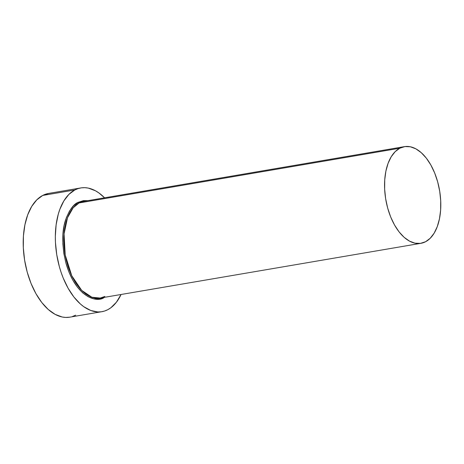 <?xml version="1.0" encoding="UTF-8"?>
<svg xmlns="http://www.w3.org/2000/svg" width="464" height="464" viewBox="0 0 464 464"><rect width="100%" height="100%" fill="white"/><g stroke="black" fill="none" stroke-linecap="round" stroke-linejoin="round"><path stroke-width="0.7" d="M87.916 200.651L83.456 200.628L78.248 202.304C73.654 203.98 69.449 209.803 65.621 219.779C61.729 231.252 61.828 245.694 65.929 263.1C75.963 298.085 97.515 303.12 104.417 297.325L99.209 299.002L93.699 298.793L88.102 296.699L82.621 292.801L77.482 287.257L72.871 280.273L68.968 272.113L65.929 263.1L63.864 253.576L62.855 243.907L62.942 234.465L64.113 225.614L66.34 217.691L69.519 211.004L73.544 205.813L78.248 202.304A0.783 0.644 -117.6 0 0 79.095 202.942L399.794 148.219A49.039 27.277 -99.7 0 1 404.428 146.641A49.039 27.277 -99.7 0 1 438.729 186.11A49.039 27.277 -99.7 0 1 425.558 241.738A49.039 27.277 -99.7 0 1 420.923 243.316A49.039 27.277 -99.7 0 1 386.628 203.847A49.039 27.277 -99.7 0 1 399.794 148.219L79.095 202.942A49.039 27.277 80.3 0 1 83.729 201.37L79.095 202.942A0.783 0.644 62.4 0 1 78.248 202.304L87.911 200.651M420.923 243.316L100.224 298.045L91.849 297.221L81.705 290.4L71.758 275.732L65.209 254.997L64.078 233.92L67.512 217.72L73.144 207.826L79.095 202.942A49.039 27.277 80.3 0 0 65.923 258.576A49.039 27.277 80.3 0 0 100.224 298.045L104.858 296.467M80.777 187.943L48.639 193.424A62.768 34.916 80.3 0 0 42.711 195.443A62.768 34.916 80.3 0 0 25.856 266.649A62.768 34.916 80.3 0 0 69.757 317.173L101.889 311.686A62.768 34.916 -99.7 0 1 57.988 261.168A62.768 34.916 -99.7 0 1 74.843 189.962L42.711 195.443L74.843 189.962A62.768 34.916 -99.7 0 1 80.777 187.943A62.768 34.916 -99.7 0 1 104.568 197.809L98.89 192.931L95.404 190.75L88.351 188.111L84.848 187.682L81.409 187.845L78.062 188.61L74.843 189.962L68.921 194.375L63.852 200.924L59.844 209.345L58.284 214.165L56.132 224.785L55.332 236.362L55.454 242.376L56.724 254.556L59.328 266.551L61.097 272.339L63.156 277.907L68.075 288.185L73.88 296.983L80.359 303.972L83.775 306.704L90.787 310.491L97.817 311.953L101.256 311.785L104.603 311.025L107.822 309.668A62.768 34.916 -99.7 0 1 101.889 311.686M121.069 294.489A62.768 34.916 -99.7 0 1 107.822 309.668L110.879 307.742L116.4 302.232L121.069 294.489M48.662 193.424L42.711 195.443L36.784 199.862L31.72 206.405L27.707 214.832L24.911 224.808L23.426 235.961L23.322 247.857L24.592 260.037L27.19 272.037L31.024 283.394L35.937 293.666L41.748 302.47L48.227 309.459L55.123 314.366L62.182 317.005L65.685 317.434L69.78 317.167M72.471 316.506L75.684 315.155M425.558 241.738L430.186 238.293L434.147 233.177L437.279 226.594L439.466 218.799L440.626 210.088L440.707 200.79L439.715 191.278L437.68 181.905L434.687 173.031L430.847 165.004L426.312 158.125L421.248 152.668L415.86 148.834L410.344 146.775L404.921 146.566L399.794 148.219L395.166 151.664L391.21 156.78L388.078 163.363L385.886 171.158L384.731 179.87L384.644 189.167L385.642 198.679L387.672 208.058L390.665 216.926L394.504 224.953L399.04 231.832L404.103 237.29L409.497 241.123L415.007 243.182L420.43 243.391L425.558 241.738M83.729 201.37L404.428 146.641M100.224 298.045L104.696 296.519"/></g></svg>
